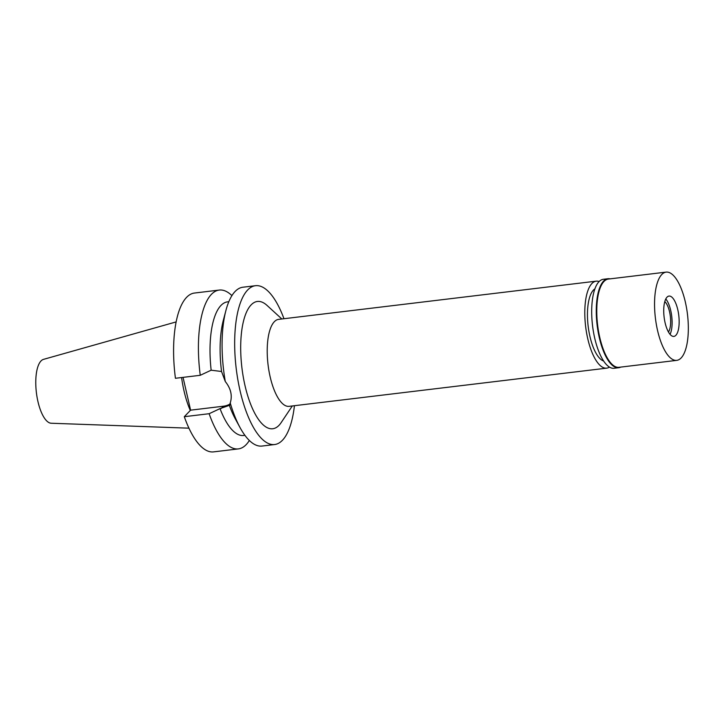 <?xml version="1.0" encoding="UTF-8"?>
<svg xmlns="http://www.w3.org/2000/svg" width="724" height="724" viewBox="0 0 724 724"><rect width="100%" height="100%" fill="white"/><g stroke="black" fill="none" stroke-linecap="round" stroke-linejoin="round"><path stroke-width="1.09" d="M176.158 321.909L43.512 359.366A32.218 11.702 83.1 0 0 41.024 360.95A32.218 11.702 83.1 0 0 36.915 396.299A32.218 11.702 83.1 0 0 51.196 423.241L188.937 428.174M181.588 377.539A56.436 20.498 83.1 0 0 190.303 410.472M594.911 288.867A36.824 13.376 83.1 0 0 593.454 290.062A36.824 13.376 83.1 0 0 588.458 328.488A36.824 13.376 83.1 0 0 603.59 360.977M609.427 367.104A43.802 15.91 -96.9 0 1 606.676 368.154A43.802 15.91 -96.9 0 1 586.558 332.778A43.802 15.91 -96.9 0 1 591.933 283.5A43.802 15.91 -96.9 0 1 596.205 281.165A43.802 15.91 -96.9 0 1 599.128 281.536M596.205 281.165L278.622 319.365A43.802 15.91 83.1 0 0 274.351 321.7A43.802 15.91 83.1 0 0 268.975 370.978A43.802 15.91 83.1 0 0 289.084 406.345L606.676 368.154M281.835 318.985L267.029 305.41A64.119 23.295 83.1 0 0 251.156 304.867A64.119 23.295 83.1 0 0 245.065 385.865A64.119 23.295 83.1 0 0 278.975 425.368A64.119 23.295 83.1 0 0 281.129 422.653L292.297 405.965M294.433 405.702A79.993 29.06 -96.9 0 1 282.414 440.283A79.993 29.06 -96.9 0 1 274.613 444.536A79.993 29.06 -96.9 0 1 237.888 379.946A79.993 29.06 -96.9 0 1 247.708 289.953A79.993 29.06 -96.9 0 1 255.509 285.699A79.993 29.06 -96.9 0 1 283.971 318.723M255.509 285.699L242.911 287.22A79.993 29.06 83.1 0 0 235.11 291.473A79.993 29.06 83.1 0 0 225.933 310.406A79.993 29.06 83.1 0 0 225.3 381.548L221.544 371.493A67.296 24.444 -96.9 0 1 223.363 320.144L225.933 310.406M225.3 381.548C230.875 388.526 232.522 395.657 230.241 402.96A79.993 29.06 83.1 0 0 240.024 427.549A79.993 29.06 83.1 0 0 262.016 446.056L274.613 444.536M244.902 435.323L243.626 435.477A67.296 24.444 83.1 0 1 220.024 408.617L229.798 405.196M240.024 427.549L235.219 418.698A67.296 24.444 -96.9 0 1 229.372 405.368L230.241 402.96M230.205 403.929A20.444 18.263 43.9 0 1 223.372 406.218L190.602 410.164L184.303 416.698L209.127 413.712L220.024 408.617M221.544 371.493L211.155 370.199L200.258 375.294L175.434 378.281A79.993 29.06 83.1 0 1 186.638 297.302A79.993 29.06 83.1 0 1 194.439 293.048L219.254 290.062A79.993 29.06 -96.9 0 1 231.924 295.618M249.346 440.5A79.993 29.06 -96.9 0 1 246.16 444.645A79.993 29.06 -96.9 0 1 238.359 448.898A79.993 29.06 -96.9 0 1 209.127 413.712M183.036 377.367L190.602 410.164M184.303 416.698A79.993 29.06 83.1 0 0 213.544 451.885L238.359 448.898M228.829 301.7L227.553 301.854A67.296 24.444 83.1 0 0 220.992 305.428A67.296 24.444 83.1 0 0 211.155 370.199M200.258 375.294A79.993 29.06 -96.9 0 1 211.453 294.315A79.993 29.06 -96.9 0 1 219.254 290.062M668.451 332.017A16.507 6 83.1 0 0 670.343 316.37A16.507 6 83.1 0 0 664.795 301.618M665.79 298.976A20.317 7.376 -96.9 0 1 671.718 316.207A20.317 7.376 -96.9 0 1 670.044 334.343A20.317 7.376 -96.9 0 0 671.718 316.207A20.317 7.376 -96.9 0 0 665.79 298.976M667.03 297.148A20.317 7.376 83.1 0 0 664.541 320.008A20.317 7.376 83.1 0 0 673.863 336.407A20.317 7.376 83.1 0 0 675.845 335.33A20.317 7.376 83.1 0 0 678.343 312.469A20.317 7.376 83.1 0 0 669.012 296.071A20.317 7.376 83.1 0 0 667.03 297.148M661.799 274.487A44.436 16.145 -96.9 0 1 666.134 272.115A44.436 16.145 -96.9 0 1 686.542 307.999A44.436 16.145 -96.9 0 1 681.085 358A44.436 16.145 -96.9 0 1 676.75 360.362A44.436 16.145 -96.9 0 1 656.342 324.479A44.436 16.145 -96.9 0 1 661.799 274.487M666.134 272.115L608.35 279.066A44.436 16.145 83.1 0 0 604.015 281.437A44.436 16.145 83.1 0 0 598.558 331.429A44.436 16.145 83.1 0 0 618.966 367.312L676.75 360.362M620.712 367.104A44.825 16.281 -96.9 0 1 618.658 367.729A44.825 16.281 -96.9 0 1 598.069 331.538A44.825 16.281 -96.9 0 1 603.581 281.12A44.825 16.281 -96.9 0 1 607.952 278.731A44.825 16.281 -96.9 0 1 610.097 278.858M607.952 278.731L603.373 279.283A44.825 16.281 83.1 0 0 599.001 281.672A44.825 16.281 83.1 0 0 593.49 332.09A44.825 16.281 83.1 0 0 614.079 368.281L618.658 367.729M221.2 408.481L223.372 406.218"/></g></svg>
